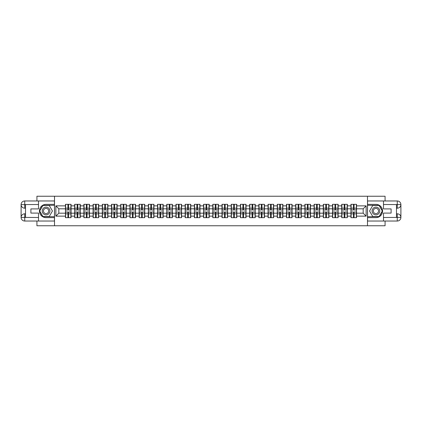 <?xml version="1.0" encoding="UTF-8"?>
<svg xmlns="http://www.w3.org/2000/svg" width="422" height="422" viewBox="0 0 422 422"><rect width="100%" height="100%" fill="white"/><g stroke="black" fill="none" stroke-linecap="round" stroke-linejoin="round"><path stroke-width="0.63" d="M36.92 221.033L36.92 225.759L385.08 225.759L385.08 221.033M385.08 200.967L385.08 196.241L367.488 196.241L367.488 225.759M367.488 196.241L36.92 196.241L36.92 200.967M54.512 225.759L54.512 196.241M363.178 213.184L363.178 208.816L356.537 208.816L356.537 213.184L363.178 213.184L366.132 216.138L366.132 205.862L356.537 205.862L356.537 204.327L350.93 204.327L350.93 208.816L347.332 208.816L347.332 213.184L350.93 213.184L350.93 208.816M366.132 216.138L356.537 216.138L356.537 217.673L350.93 217.673L350.93 216.138L347.332 216.138L347.332 217.673L341.72 217.673L341.72 216.138L338.122 216.138L338.122 217.673L332.515 217.673L332.515 216.138L328.912 216.138L328.912 217.673L323.305 217.673L323.305 216.138L319.702 216.138L319.702 217.673L314.095 217.673L314.095 216.138L310.497 216.138L310.497 217.673L304.89 217.673L304.89 216.138L301.287 216.138L301.287 217.673L295.68 217.673L295.68 216.138L292.077 216.138L292.077 217.673L286.469 217.673L286.469 216.138L282.867 216.138L282.867 217.673L277.259 217.673L277.259 216.138L273.662 216.138L273.662 217.673L268.054 217.673L268.054 216.138L264.452 216.138L264.452 217.673L258.844 217.673L258.844 216.138L255.241 216.138L255.241 217.673L249.634 217.673L249.634 216.138L246.037 216.138L246.037 217.673L240.424 217.673L240.424 216.138L236.826 216.138L236.826 217.673L231.219 217.673L231.219 216.138L227.616 216.138L227.616 217.673L222.009 217.673L222.009 216.138L218.406 216.138L218.406 217.673L212.799 217.673L212.799 216.138L209.201 216.138L209.201 217.673L203.594 217.673L203.594 216.138L199.991 216.138L199.991 217.673L194.384 217.673L194.384 216.138L190.781 216.138L190.781 217.673L185.174 217.673L185.174 216.138L181.576 216.138L181.576 217.673L175.963 217.673L175.963 216.138L172.366 216.138L172.366 217.673L166.759 217.673L166.759 216.138L163.156 216.138L163.156 217.673L157.548 217.673L157.548 216.138L153.946 216.138L153.946 217.673L148.338 217.673L148.338 216.138L144.741 216.138L144.741 217.673L139.133 217.673L139.133 216.138L135.531 216.138L135.531 217.673L129.923 217.673L129.923 216.138L126.32 216.138L126.32 217.673L120.713 217.673L120.713 216.138L117.11 216.138L117.11 217.673L111.503 217.673L111.503 216.138L107.905 216.138L107.905 217.673L102.298 217.673L102.298 216.138L98.695 216.138L98.695 217.673L93.088 217.673L93.088 216.138L89.485 216.138L89.485 217.673L83.878 217.673L83.878 216.138L80.28 216.138L80.28 217.673L74.668 217.673L74.668 216.138L71.07 216.138L71.07 217.673L65.463 217.673L65.463 216.138L55.868 216.138L55.868 205.862L65.463 205.862L65.463 208.816L58.822 208.816L58.822 213.184L65.463 213.184L65.463 208.816M350.93 205.862L347.332 205.862L347.332 204.327L341.72 204.327L341.72 205.862L338.122 205.862L338.122 204.327L332.515 204.327L332.515 205.862L328.912 205.862L328.912 204.327L323.305 204.327L323.305 205.862L319.702 205.862L319.702 204.327L314.095 204.327L314.095 205.862L310.497 205.862L310.497 204.327L304.89 204.327L304.89 205.862L301.287 205.862L301.287 204.327L295.68 204.327L295.68 205.862L292.077 205.862L292.077 204.327L286.469 204.327L286.469 205.862L282.867 205.862L282.867 204.327L277.259 204.327L277.259 205.862L273.662 205.862L273.662 204.327L268.054 204.327L268.054 205.862L264.452 205.862L264.452 204.327L258.844 204.327L258.844 205.862L255.241 205.862L255.241 204.327L249.634 204.327L249.634 205.862L246.037 205.862L246.037 204.327L240.424 204.327L240.424 205.862L236.826 205.862L236.826 204.327L231.219 204.327L231.219 205.862L227.616 205.862L227.616 204.327L222.009 204.327L222.009 205.862L218.406 205.862L218.406 204.327L212.799 204.327L212.799 205.862L209.201 205.862L209.201 204.327L203.594 204.327L203.594 205.862L199.991 205.862L199.991 204.327L194.384 204.327L194.384 205.862L190.781 205.862L190.781 204.327L185.174 204.327L185.174 205.862L181.576 205.862L181.576 204.327L175.963 204.327L175.963 205.862L172.366 205.862L172.366 204.327L166.759 204.327L166.759 205.862L163.156 205.862L163.156 204.327L157.548 204.327L157.548 205.862L153.946 205.862L153.946 204.327L148.338 204.327L148.338 205.862L144.741 205.862L144.741 204.327L139.133 204.327L139.133 205.862L135.531 205.862L135.531 204.327L129.923 204.327L129.923 205.862L126.32 205.862L126.32 204.327L120.713 204.327L120.713 205.862L117.11 205.862L117.11 204.327L111.503 204.327L111.503 205.862L107.905 205.862L107.905 204.327L102.298 204.327L102.298 205.862L98.695 205.862L98.695 204.327L93.088 204.327L93.088 205.862L89.485 205.862L89.485 204.327L83.878 204.327L83.878 205.862L80.28 205.862L80.28 204.327L74.668 204.327L74.668 205.862L71.07 205.862L71.07 204.327L65.463 204.327L65.463 205.862M350.93 213.184L350.93 216.138M347.332 213.184L347.332 216.138M347.332 205.862L347.332 208.816M338.122 213.184L341.72 213.184L341.72 208.816L338.122 208.816L338.122 216.138M341.72 213.184L341.72 216.138M341.72 205.862L341.72 208.816M338.122 205.862L338.122 208.816M328.912 213.184L332.515 213.184L332.515 208.816L328.912 208.816L328.912 216.138M332.515 213.184L332.515 216.138M332.515 205.862L332.515 208.816M328.912 205.862L328.912 208.816M319.702 213.184L323.305 213.184L323.305 208.816L319.702 208.816L319.702 216.138M323.305 213.184L323.305 216.138M323.305 205.862L323.305 208.816M319.702 205.862L319.702 208.816M310.497 213.184L314.095 213.184L314.095 208.816L310.497 208.816L310.497 216.138M314.095 213.184L314.095 216.138M314.095 205.862L314.095 208.816M310.497 205.862L310.497 208.816M301.287 213.184L304.89 213.184L304.89 208.816L301.287 208.816L301.287 216.138M304.89 213.184L304.89 216.138M304.89 205.862L304.89 208.816M301.287 205.862L301.287 208.816M292.077 213.184L295.68 213.184L295.68 208.816L292.077 208.816L292.077 216.138M295.68 213.184L295.68 216.138M295.68 205.862L295.68 208.816M292.077 205.862L292.077 208.816M282.867 213.184L286.469 213.184L286.469 208.816L282.867 208.816L282.867 216.138M286.469 213.184L286.469 216.138M286.469 205.862L286.469 208.816M282.867 205.862L282.867 208.816M273.662 213.184L277.259 213.184L277.259 208.816L273.662 208.816L273.662 216.138M277.259 213.184L277.259 216.138M277.259 205.862L277.259 208.816M273.662 205.862L273.662 208.816M264.452 213.184L268.054 213.184L268.054 208.816L264.452 208.816L264.452 216.138M268.054 213.184L268.054 216.138M268.054 205.862L268.054 208.816M264.452 205.862L264.452 208.816M255.241 213.184L258.844 213.184L258.844 208.816L255.241 208.816L255.241 216.138M258.844 213.184L258.844 216.138M258.844 205.862L258.844 208.816M255.241 205.862L255.241 208.816M246.037 213.184L249.634 213.184L249.634 208.816L246.037 208.816L246.037 216.138M249.634 213.184L249.634 216.138M249.634 205.862L249.634 208.816M246.037 205.862L246.037 208.816M236.826 213.184L240.424 213.184L240.424 208.816L236.826 208.816L236.826 216.138M240.424 213.184L240.424 216.138M240.424 205.862L240.424 208.816M236.826 205.862L236.826 208.816M227.616 213.184L231.219 213.184L231.219 208.816L227.616 208.816L227.616 216.138M231.219 213.184L231.219 216.138M231.219 205.862L231.219 208.816M227.616 205.862L227.616 208.816M218.406 213.184L222.009 213.184L222.009 208.816L218.406 208.816L218.406 216.138M222.009 213.184L222.009 216.138M222.009 205.862L222.009 208.816M218.406 205.862L218.406 208.816M209.201 213.184L212.799 213.184L212.799 208.816L209.201 208.816L209.201 216.138M212.799 213.184L212.799 216.138M212.799 205.862L212.799 208.816M209.201 205.862L209.201 208.816M199.991 213.184L203.594 213.184L203.594 208.816L199.991 208.816L199.991 216.138M203.594 213.184L203.594 216.138M203.594 205.862L203.594 208.816M199.991 205.862L199.991 208.816M190.781 213.184L194.384 213.184L194.384 208.816L190.781 208.816L190.781 216.138M194.384 213.184L194.384 216.138M194.384 205.862L194.384 208.816M190.781 205.862L190.781 208.816M181.576 213.184L185.174 213.184L185.174 208.816L181.576 208.816L181.576 216.138M185.174 213.184L185.174 216.138M185.174 205.862L185.174 208.816M181.576 205.862L181.576 208.816M172.366 213.184L175.963 213.184L175.963 208.816L172.366 208.816L172.366 216.138M175.963 213.184L175.963 216.138M175.963 205.862L175.963 208.816M172.366 205.862L172.366 208.816M163.156 213.184L166.759 213.184L166.759 208.816L163.156 208.816L163.156 216.138M166.759 213.184L166.759 216.138M166.759 205.862L166.759 208.816M163.156 205.862L163.156 208.816M153.946 213.184L157.548 213.184L157.548 208.816L153.946 208.816L153.946 216.138M157.548 213.184L157.548 216.138M157.548 205.862L157.548 208.816M153.946 205.862L153.946 208.816M144.741 213.184L148.338 213.184L148.338 208.816L144.741 208.816L144.741 216.138M148.338 213.184L148.338 216.138M148.338 205.862L148.338 208.816M144.741 205.862L144.741 208.816M135.531 213.184L139.133 213.184L139.133 208.816L135.531 208.816L135.531 216.138M139.133 213.184L139.133 216.138M139.133 205.862L139.133 208.816M135.531 205.862L135.531 208.816M126.32 213.184L129.923 213.184L129.923 208.816L126.32 208.816L126.32 216.138M129.923 213.184L129.923 216.138M129.923 205.862L129.923 208.816M126.32 205.862L126.32 208.816M117.11 213.184L120.713 213.184L120.713 208.816L117.11 208.816L117.11 216.138M120.713 213.184L120.713 216.138M120.713 205.862L120.713 208.816M117.11 205.862L117.11 208.816M107.905 213.184L111.503 213.184L111.503 208.816L107.905 208.816L107.905 216.138M111.503 213.184L111.503 216.138M111.503 205.862L111.503 208.816M107.905 205.862L107.905 208.816M98.695 213.184L102.298 213.184L102.298 208.816L98.695 208.816L98.695 216.138M102.298 213.184L102.298 216.138M102.298 205.862L102.298 208.816M98.695 205.862L98.695 208.816M89.485 213.184L93.088 213.184L93.088 208.816L89.485 208.816L89.485 216.138M93.088 213.184L93.088 216.138M93.088 205.862L93.088 208.816M89.485 205.862L89.485 208.816M80.28 213.184L83.878 213.184L83.878 208.816L80.28 208.816L80.28 216.138M83.878 213.184L83.878 216.138M83.878 205.862L83.878 208.816M80.28 205.862L80.28 208.816M71.07 213.184L74.668 213.184L74.668 208.816L71.07 208.816L71.07 216.138M74.668 213.184L74.668 216.138M74.668 205.862L74.668 208.816M71.07 205.862L71.07 208.816M65.463 213.184L65.463 216.138M58.822 213.184L55.868 216.138M55.868 205.862L58.822 208.816M356.537 213.184L356.537 216.138M356.537 205.862L356.537 208.816M366.132 205.862L363.178 208.816M70.891 204.327L70.891 209.998L68.617 209.998L68.617 204.327M67.91 204.327L67.91 209.998L65.637 209.998L65.637 204.327M67.91 205.097L68.617 205.097M68.617 207.281L67.91 207.281M65.637 217.673L65.637 212.002L67.91 212.002L67.91 217.673M68.617 217.673L68.617 212.002L70.891 212.002L70.891 217.673M68.617 216.903L67.91 216.903M67.91 214.719L68.617 214.719M44.152 207.677A3.835 3.835 0 0 0 42.749 212.92A3.835 3.835 0 0 0 47.987 214.323A3.835 3.835 0 0 0 49.395 209.08A3.835 3.835 0 0 0 44.152 207.677M44.758 208.726A2.627 2.627 0 0 0 43.793 212.313A2.627 2.627 0 0 0 47.385 213.274A2.627 2.627 0 0 0 48.345 209.687A2.627 2.627 0 0 0 44.758 208.726M52.444 211L49.258 216.518L42.886 216.518L39.694 211L42.886 205.482L49.258 205.482L52.444 211M377.848 207.677A3.835 3.835 0 0 0 372.605 209.08A3.835 3.835 0 0 0 374.013 214.323A3.835 3.835 0 0 0 379.251 212.92A3.835 3.835 0 0 0 377.848 207.677M377.242 208.726A2.627 2.627 0 0 0 373.655 209.687A2.627 2.627 0 0 0 374.615 213.274A2.627 2.627 0 0 0 378.207 212.313A2.627 2.627 0 0 0 377.242 208.726M379.114 216.518L372.742 216.518L369.556 211L372.742 205.482L379.114 205.482L382.306 211L379.114 216.518M25.526 208.194L24.729 208.194A3.629 3.629 0 0 1 21.1 204.596A3.629 3.629 0 0 1 24.729 200.967L54.454 200.967L54.454 204.359L46.072 204.359A6.641 6.641 0 0 0 39.431 211A6.641 6.641 0 0 0 46.072 217.641L54.454 217.641L54.454 221.033L24.729 221.033A3.629 3.629 0 0 1 21.1 217.404A3.629 3.629 0 0 1 24.729 213.806L25.526 213.806M54.454 217.641L54.454 204.359M38.513 200.967L38.513 208.906L30.901 208.906L30.901 213.094L38.513 213.094L38.513 221.033M24.729 208.194A3.629 3.629 0 0 1 21.1 204.596L24.729 204.654L24.729 208.194A3.629 3.629 0 0 1 21.1 204.596L21.1 217.404L38.513 217.494M24.729 217.494L24.729 221.033A3.629 3.629 0 0 1 21.1 217.404A3.629 3.629 0 0 1 24.729 213.806L24.729 217.346L25.526 217.346L25.526 204.654L24.729 204.654M54.454 205.303L42.78 205.303L39.494 211L42.78 216.697L54.454 216.697M396.474 213.806L397.271 213.806A3.629 3.629 0 0 1 400.9 217.404A3.629 3.629 0 0 1 397.271 221.033L367.546 221.033L367.546 217.641L375.928 217.641A6.641 6.641 0 0 0 382.569 211A6.641 6.641 0 0 0 375.928 204.359L367.546 204.359L367.546 200.967L397.271 200.967A3.629 3.629 0 0 1 400.9 204.596A3.629 3.629 0 0 1 397.271 208.194L396.474 208.194M367.546 204.359L367.546 217.641M383.487 221.033L383.487 213.094L391.099 213.094L391.099 208.906L383.487 208.906L383.487 200.967M397.271 213.806A3.629 3.629 0 0 1 400.9 217.404L397.271 217.346L397.271 213.806A3.629 3.629 0 0 1 400.9 217.404L400.9 204.596L383.487 204.506M397.271 204.506L397.271 200.967A3.629 3.629 0 0 1 400.9 204.596A3.629 3.629 0 0 1 397.271 208.194L397.271 204.654L396.474 204.654L396.474 217.346L397.271 217.346M367.546 216.697L379.22 216.697L382.506 211L379.22 205.303L367.546 205.303M80.101 204.327L80.101 209.998L77.827 209.998L77.827 204.327M77.12 204.327L77.12 209.998L74.847 209.998L74.847 204.327M77.12 205.097L77.827 205.097M77.827 207.281L77.12 207.281M89.311 204.327L89.311 209.998L87.037 209.998L87.037 204.327M86.331 204.327L86.331 209.998L84.057 209.998L84.057 204.327M86.331 205.097L87.037 205.097M87.037 207.281L86.331 207.281M98.516 204.327L98.516 209.998L96.248 209.998L96.248 204.327M95.536 204.327L95.536 209.998L93.262 209.998L93.262 204.327M95.536 205.097L96.248 205.097M96.248 207.281L95.536 207.281M107.726 204.327L107.726 209.998L105.453 209.998L105.453 204.327M104.746 204.327L104.746 209.998L102.472 209.998L102.472 204.327M104.746 205.097L105.453 205.097M105.453 207.281L104.746 207.281M116.936 204.327L116.936 209.998L114.663 209.998L114.663 204.327M113.956 204.327L113.956 209.998L111.682 209.998L111.682 204.327M113.956 205.097L114.663 205.097M114.663 207.281L113.956 207.281M74.847 217.673L74.847 212.002L77.12 212.002L77.12 217.673M77.827 217.673L77.827 212.002L80.101 212.002L80.101 217.673M77.827 216.903L77.12 216.903M77.12 214.719L77.827 214.719M84.057 217.673L84.057 212.002L86.331 212.002L86.331 217.673M87.037 217.673L87.037 212.002L89.311 212.002L89.311 217.673M87.037 216.903L86.331 216.903M86.331 214.719L87.037 214.719M93.262 217.673L93.262 212.002L95.536 212.002L95.536 217.673M96.248 217.673L96.248 212.002L98.516 212.002L98.516 217.673M96.248 216.903L95.536 216.903M95.536 214.719L96.248 214.719M102.472 217.673L102.472 212.002L104.746 212.002L104.746 217.673M105.453 217.673L105.453 212.002L107.726 212.002L107.726 217.673M105.453 216.903L104.746 216.903M104.746 214.719L105.453 214.719M111.682 217.673L111.682 212.002L113.956 212.002L113.956 217.673M114.663 217.673L114.663 212.002L116.936 212.002L116.936 217.673M114.663 216.903L113.956 216.903M113.956 214.719L114.663 214.719M126.146 204.327L126.146 209.998L123.873 209.998L123.873 204.327M123.161 204.327L123.161 209.998L120.892 209.998L120.892 204.327M123.161 205.097L123.873 205.097M123.873 207.281L123.161 207.281M120.892 217.673L120.892 212.002L123.161 212.002L123.161 217.673M123.873 217.673L123.873 212.002L126.146 212.002L126.146 217.673M123.873 216.903L123.161 216.903M123.161 214.719L123.873 214.719M135.351 204.327L135.351 209.998L133.078 209.998L133.078 204.327M132.371 204.327L132.371 209.998L130.097 209.998L130.097 204.327M132.371 205.097L133.078 205.097M133.078 207.281L132.371 207.281M130.097 217.673L130.097 212.002L132.371 212.002L132.371 217.673M133.078 217.673L133.078 212.002L135.351 212.002L135.351 217.673M133.078 216.903L132.371 216.903M132.371 214.719L133.078 214.719M144.561 204.327L144.561 209.998L142.288 209.998L142.288 204.327M141.581 204.327L141.581 209.998L139.307 209.998L139.307 204.327M141.581 205.097L142.288 205.097M142.288 207.281L141.581 207.281M139.307 217.673L139.307 212.002L141.581 212.002L141.581 217.673M142.288 217.673L142.288 212.002L144.561 212.002L144.561 217.673M142.288 216.903L141.581 216.903M141.581 214.719L142.288 214.719M153.772 204.327L153.772 209.998L151.498 209.998L151.498 204.327M150.791 204.327L150.791 209.998L148.518 209.998L148.518 204.327M150.791 205.097L151.498 205.097M151.498 207.281L150.791 207.281M148.518 217.673L148.518 212.002L150.791 212.002L150.791 217.673M151.498 217.673L151.498 212.002L153.772 212.002L153.772 217.673M151.498 216.903L150.791 216.903M150.791 214.719L151.498 214.719M162.976 204.327L162.976 209.998L160.708 209.998L160.708 204.327M159.996 204.327L159.996 209.998L157.728 209.998L157.728 204.327M159.996 205.097L160.708 205.097M160.708 207.281L159.996 207.281M157.728 217.673L157.728 212.002L159.996 212.002L159.996 217.673M160.708 217.673L160.708 212.002L162.976 212.002L162.976 217.673M160.708 216.903L159.996 216.903M159.996 214.719L160.708 214.719M172.187 204.327L172.187 209.998L169.913 209.998L169.913 204.327M169.206 204.327L169.206 209.998L166.933 209.998L166.933 204.327M169.206 205.097L169.913 205.097M169.913 207.281L169.206 207.281M166.933 217.673L166.933 212.002L169.206 212.002L169.206 217.673M169.913 217.673L169.913 212.002L172.187 212.002L172.187 217.673M169.913 216.903L169.206 216.903M169.206 214.719L169.913 214.719M181.397 204.327L181.397 209.998L179.123 209.998L179.123 204.327M178.416 204.327L178.416 209.998L176.143 209.998L176.143 204.327M178.416 205.097L179.123 205.097M179.123 207.281L178.416 207.281M176.143 217.673L176.143 212.002L178.416 212.002L178.416 217.673M179.123 217.673L179.123 212.002L181.397 212.002L181.397 217.673M179.123 216.903L178.416 216.903M178.416 214.719L179.123 214.719M190.607 204.327L190.607 209.998L188.333 209.998L188.333 204.327M187.626 204.327L187.626 209.998L185.353 209.998L185.353 204.327M187.626 205.097L188.333 205.097M188.333 207.281L187.626 207.281M185.353 217.673L185.353 212.002L187.626 212.002L187.626 217.673M188.333 217.673L188.333 212.002L190.607 212.002L190.607 217.673M188.333 216.903L187.626 216.903M187.626 214.719L188.333 214.719M199.812 204.327L199.812 209.998L197.543 209.998L197.543 204.327M196.831 204.327L196.831 209.998L194.558 209.998L194.558 204.327M196.831 205.097L197.543 205.097M197.543 207.281L196.831 207.281M194.558 217.673L194.558 212.002L196.831 212.002L196.831 217.673M197.543 217.673L197.543 212.002L199.812 212.002L199.812 217.673M197.543 216.903L196.831 216.903M196.831 214.719L197.543 214.719M209.022 204.327L209.022 209.998L206.748 209.998L206.748 204.327M206.042 204.327L206.042 209.998L203.768 209.998L203.768 204.327M206.042 205.097L206.748 205.097M206.748 207.281L206.042 207.281M203.768 217.673L203.768 212.002L206.042 212.002L206.042 217.673M206.748 217.673L206.748 212.002L209.022 212.002L209.022 217.673M206.748 216.903L206.042 216.903M206.042 214.719L206.748 214.719M218.232 204.327L218.232 209.998L215.958 209.998L215.958 204.327M215.252 204.327L215.252 209.998L212.978 209.998L212.978 204.327M215.252 205.097L215.958 205.097M215.958 207.281L215.252 207.281M212.978 217.673L212.978 212.002L215.252 212.002L215.252 217.673M215.958 217.673L215.958 212.002L218.232 212.002L218.232 217.673M215.958 216.903L215.252 216.903M215.252 214.719L215.958 214.719M227.442 204.327L227.442 209.998L225.169 209.998L225.169 204.327M224.457 204.327L224.457 209.998L222.188 209.998L222.188 204.327M224.457 205.097L225.169 205.097M225.169 207.281L224.457 207.281M222.188 217.673L222.188 212.002L224.457 212.002L224.457 217.673M225.169 217.673L225.169 212.002L227.442 212.002L227.442 217.673M225.169 216.903L224.457 216.903M224.457 214.719L225.169 214.719M236.647 204.327L236.647 209.998L234.374 209.998L234.374 204.327M233.667 204.327L233.667 209.998L231.393 209.998L231.393 204.327M233.667 205.097L234.374 205.097M234.374 207.281L233.667 207.281M231.393 217.673L231.393 212.002L233.667 212.002L233.667 217.673M234.374 217.673L234.374 212.002L236.647 212.002L236.647 217.673M234.374 216.903L233.667 216.903M233.667 214.719L234.374 214.719M245.857 204.327L245.857 209.998L243.584 209.998L243.584 204.327M242.877 204.327L242.877 209.998L240.603 209.998L240.603 204.327M242.877 205.097L243.584 205.097M243.584 207.281L242.877 207.281M240.603 217.673L240.603 212.002L242.877 212.002L242.877 217.673M243.584 217.673L243.584 212.002L245.857 212.002L245.857 217.673M243.584 216.903L242.877 216.903M242.877 214.719L243.584 214.719M255.067 204.327L255.067 209.998L252.794 209.998L252.794 204.327M252.087 204.327L252.087 209.998L249.813 209.998L249.813 204.327M252.087 205.097L252.794 205.097M252.794 207.281L252.087 207.281M249.813 217.673L249.813 212.002L252.087 212.002L252.087 217.673M252.794 217.673L252.794 212.002L255.067 212.002L255.067 217.673M252.794 216.903L252.087 216.903M252.087 214.719L252.794 214.719M264.272 204.327L264.272 209.998L262.004 209.998L262.004 204.327M261.292 204.327L261.292 209.998L259.024 209.998L259.024 204.327M261.292 205.097L262.004 205.097M262.004 207.281L261.292 207.281M259.024 217.673L259.024 212.002L261.292 212.002L261.292 217.673M262.004 217.673L262.004 212.002L264.272 212.002L264.272 217.673M262.004 216.903L261.292 216.903M261.292 214.719L262.004 214.719M273.482 204.327L273.482 209.998L271.209 209.998L271.209 204.327M270.502 204.327L270.502 209.998L268.228 209.998L268.228 204.327M270.502 205.097L271.209 205.097M271.209 207.281L270.502 207.281M268.228 217.673L268.228 212.002L270.502 212.002L270.502 217.673M271.209 217.673L271.209 212.002L273.482 212.002L273.482 217.673M271.209 216.903L270.502 216.903M270.502 214.719L271.209 214.719M282.693 204.327L282.693 209.998L280.419 209.998L280.419 204.327M279.712 204.327L279.712 209.998L277.439 209.998L277.439 204.327M279.712 205.097L280.419 205.097M280.419 207.281L279.712 207.281M277.439 217.673L277.439 212.002L279.712 212.002L279.712 217.673M280.419 217.673L280.419 212.002L282.693 212.002L282.693 217.673M280.419 216.903L279.712 216.903M279.712 214.719L280.419 214.719M291.903 204.327L291.903 209.998L289.629 209.998L289.629 204.327M288.922 204.327L288.922 209.998L286.649 209.998L286.649 204.327M288.922 205.097L289.629 205.097M289.629 207.281L288.922 207.281M286.649 217.673L286.649 212.002L288.922 212.002L288.922 217.673M289.629 217.673L289.629 212.002L291.903 212.002L291.903 217.673M289.629 216.903L288.922 216.903M288.922 214.719L289.629 214.719M301.108 204.327L301.108 209.998L298.839 209.998L298.839 204.327M298.127 204.327L298.127 209.998L295.854 209.998L295.854 204.327M298.127 205.097L298.839 205.097M298.839 207.281L298.127 207.281M295.854 217.673L295.854 212.002L298.127 212.002L298.127 217.673M298.839 217.673L298.839 212.002L301.108 212.002L301.108 217.673M298.839 216.903L298.127 216.903M298.127 214.719L298.839 214.719M310.318 204.327L310.318 209.998L308.044 209.998L308.044 204.327M307.337 204.327L307.337 209.998L305.064 209.998L305.064 204.327M307.337 205.097L308.044 205.097M308.044 207.281L307.337 207.281M305.064 217.673L305.064 212.002L307.337 212.002L307.337 217.673M308.044 217.673L308.044 212.002L310.318 212.002L310.318 217.673M308.044 216.903L307.337 216.903M307.337 214.719L308.044 214.719M319.528 204.327L319.528 209.998L317.254 209.998L317.254 204.327M316.547 204.327L316.547 209.998L314.274 209.998L314.274 204.327M316.547 205.097L317.254 205.097M317.254 207.281L316.547 207.281M314.274 217.673L314.274 212.002L316.547 212.002L316.547 217.673M317.254 217.673L317.254 212.002L319.528 212.002L319.528 217.673M317.254 216.903L316.547 216.903M316.547 214.719L317.254 214.719M328.738 204.327L328.738 209.998L326.464 209.998L326.464 204.327M325.752 204.327L325.752 209.998L323.484 209.998L323.484 204.327M325.752 205.097L326.464 205.097M326.464 207.281L325.752 207.281M323.484 217.673L323.484 212.002L325.752 212.002L325.752 217.673M326.464 217.673L326.464 212.002L328.738 212.002L328.738 217.673M326.464 216.903L325.752 216.903M325.752 214.719L326.464 214.719M337.943 204.327L337.943 209.998L335.669 209.998L335.669 204.327M334.962 204.327L334.962 209.998L332.689 209.998L332.689 204.327M334.962 205.097L335.669 205.097M335.669 207.281L334.962 207.281M332.689 217.673L332.689 212.002L334.962 212.002L334.962 217.673M335.669 217.673L335.669 212.002L337.943 212.002L337.943 217.673M335.669 216.903L334.962 216.903M334.962 214.719L335.669 214.719M347.153 204.327L347.153 209.998L344.879 209.998L344.879 204.327M344.173 204.327L344.173 209.998L341.899 209.998L341.899 204.327M344.173 205.097L344.879 205.097M344.879 207.281L344.173 207.281M341.899 217.673L341.899 212.002L344.173 212.002L344.173 217.673M344.879 217.673L344.879 212.002L347.153 212.002L347.153 217.673M344.879 216.903L344.173 216.903M344.173 214.719L344.879 214.719M356.363 204.327L356.363 209.998L354.09 209.998L354.09 204.327M353.383 204.327L353.383 209.998L351.109 209.998L351.109 204.327M353.383 205.097L354.09 205.097M354.09 207.281L353.383 207.281M351.109 217.673L351.109 212.002L353.383 212.002L353.383 217.673M354.09 217.673L354.09 212.002L356.363 212.002L356.363 217.673M354.09 216.903L353.383 216.903M353.383 214.719L354.09 214.719M67.91 208.178L65.637 208.178M67.91 209.919L65.637 209.919M70.891 208.178L68.617 208.178M70.891 209.919L68.617 209.919M68.617 213.822L70.891 213.822M68.617 212.081L70.891 212.081M65.637 213.822L67.91 213.822M65.637 212.081L67.91 212.081M38.513 204.506L24.645 204.57M21.1 217.404A3.629 3.629 0 0 1 24.729 213.806M21.1 204.596A3.629 3.629 0 0 1 24.729 200.967L24.729 204.506M383.487 217.494L397.355 217.43M400.9 204.596A3.629 3.629 0 0 1 397.271 208.194M400.9 217.404A3.629 3.629 0 0 1 397.271 221.033L397.271 217.494M77.12 208.178L74.847 208.178M77.12 209.919L74.847 209.919M80.101 208.178L77.827 208.178M80.101 209.919L77.827 209.919M86.331 208.178L84.057 208.178M86.331 209.919L84.057 209.919M89.311 208.178L87.037 208.178M89.311 209.919L87.037 209.919M95.536 208.178L93.262 208.178M95.536 209.919L93.262 209.919M98.516 208.178L96.248 208.178M98.516 209.919L96.248 209.919M104.746 208.178L102.472 208.178M104.746 209.919L102.472 209.919M107.726 208.178L105.453 208.178M107.726 209.919L105.453 209.919M113.956 208.178L111.682 208.178M113.956 209.919L111.682 209.919M116.936 208.178L114.663 208.178M116.936 209.919L114.663 209.919M77.827 213.822L80.101 213.822M77.827 212.081L80.101 212.081M74.847 213.822L77.12 213.822M74.847 212.081L77.12 212.081M87.037 213.822L89.311 213.822M87.037 212.081L89.311 212.081M84.057 213.822L86.331 213.822M84.057 212.081L86.331 212.081M96.248 213.822L98.516 213.822M96.248 212.081L98.516 212.081M93.262 213.822L95.536 213.822M93.262 212.081L95.536 212.081M105.453 213.822L107.726 213.822M105.453 212.081L107.726 212.081M102.472 213.822L104.746 213.822M102.472 212.081L104.746 212.081M114.663 213.822L116.936 213.822M114.663 212.081L116.936 212.081M111.682 213.822L113.956 213.822M111.682 212.081L113.956 212.081M123.161 208.178L120.892 208.178M123.161 209.919L120.892 209.919M126.146 208.178L123.873 208.178M126.146 209.919L123.873 209.919M123.873 213.822L126.146 213.822M123.873 212.081L126.146 212.081M120.892 213.822L123.161 213.822M120.892 212.081L123.161 212.081M132.371 208.178L130.097 208.178M132.371 209.919L130.097 209.919M135.351 208.178L133.078 208.178M135.351 209.919L133.078 209.919M133.078 213.822L135.351 213.822M133.078 212.081L135.351 212.081M130.097 213.822L132.371 213.822M130.097 212.081L132.371 212.081M141.581 208.178L139.307 208.178M141.581 209.919L139.307 209.919M144.561 208.178L142.288 208.178M144.561 209.919L142.288 209.919M142.288 213.822L144.561 213.822M142.288 212.081L144.561 212.081M139.307 213.822L141.581 213.822M139.307 212.081L141.581 212.081M150.791 208.178L148.518 208.178M150.791 209.919L148.518 209.919M153.772 208.178L151.498 208.178M153.772 209.919L151.498 209.919M151.498 213.822L153.772 213.822M151.498 212.081L153.772 212.081M148.518 213.822L150.791 213.822M148.518 212.081L150.791 212.081M159.996 208.178L157.728 208.178M159.996 209.919L157.728 209.919M162.976 208.178L160.708 208.178M162.976 209.919L160.708 209.919M160.708 213.822L162.976 213.822M160.708 212.081L162.976 212.081M157.728 213.822L159.996 213.822M157.728 212.081L159.996 212.081M169.206 208.178L166.933 208.178M169.206 209.919L166.933 209.919M172.187 208.178L169.913 208.178M172.187 209.919L169.913 209.919M169.913 213.822L172.187 213.822M169.913 212.081L172.187 212.081M166.933 213.822L169.206 213.822M166.933 212.081L169.206 212.081M178.416 208.178L176.143 208.178M178.416 209.919L176.143 209.919M181.397 208.178L179.123 208.178M181.397 209.919L179.123 209.919M179.123 213.822L181.397 213.822M179.123 212.081L181.397 212.081M176.143 213.822L178.416 213.822M176.143 212.081L178.416 212.081M187.626 208.178L185.353 208.178M187.626 209.919L185.353 209.919M190.607 208.178L188.333 208.178M190.607 209.919L188.333 209.919M188.333 213.822L190.607 213.822M188.333 212.081L190.607 212.081M185.353 213.822L187.626 213.822M185.353 212.081L187.626 212.081M196.831 208.178L194.558 208.178M196.831 209.919L194.558 209.919M199.812 208.178L197.543 208.178M199.812 209.919L197.543 209.919M197.543 213.822L199.812 213.822M197.543 212.081L199.812 212.081M194.558 213.822L196.831 213.822M194.558 212.081L196.831 212.081M206.042 208.178L203.768 208.178M206.042 209.919L203.768 209.919M209.022 208.178L206.748 208.178M209.022 209.919L206.748 209.919M206.748 213.822L209.022 213.822M206.748 212.081L209.022 212.081M203.768 213.822L206.042 213.822M203.768 212.081L206.042 212.081M215.252 208.178L212.978 208.178M215.252 209.919L212.978 209.919M218.232 208.178L215.958 208.178M218.232 209.919L215.958 209.919M215.958 213.822L218.232 213.822M215.958 212.081L218.232 212.081M212.978 213.822L215.252 213.822M212.978 212.081L215.252 212.081M224.457 208.178L222.188 208.178M224.457 209.919L222.188 209.919M227.442 208.178L225.169 208.178M227.442 209.919L225.169 209.919M225.169 213.822L227.442 213.822M225.169 212.081L227.442 212.081M222.188 213.822L224.457 213.822M222.188 212.081L224.457 212.081M233.667 208.178L231.393 208.178M233.667 209.919L231.393 209.919M236.647 208.178L234.374 208.178M236.647 209.919L234.374 209.919M234.374 213.822L236.647 213.822M234.374 212.081L236.647 212.081M231.393 213.822L233.667 213.822M231.393 212.081L233.667 212.081M242.877 208.178L240.603 208.178M242.877 209.919L240.603 209.919M245.857 208.178L243.584 208.178M245.857 209.919L243.584 209.919M243.584 213.822L245.857 213.822M243.584 212.081L245.857 212.081M240.603 213.822L242.877 213.822M240.603 212.081L242.877 212.081M252.087 208.178L249.813 208.178M252.087 209.919L249.813 209.919M255.067 208.178L252.794 208.178M255.067 209.919L252.794 209.919M252.794 213.822L255.067 213.822M252.794 212.081L255.067 212.081M249.813 213.822L252.087 213.822M249.813 212.081L252.087 212.081M261.292 208.178L259.024 208.178M261.292 209.919L259.024 209.919M264.272 208.178L262.004 208.178M264.272 209.919L262.004 209.919M262.004 213.822L264.272 213.822M262.004 212.081L264.272 212.081M259.024 213.822L261.292 213.822M259.024 212.081L261.292 212.081M270.502 208.178L268.228 208.178M270.502 209.919L268.228 209.919M273.482 208.178L271.209 208.178M273.482 209.919L271.209 209.919M271.209 213.822L273.482 213.822M271.209 212.081L273.482 212.081M268.228 213.822L270.502 213.822M268.228 212.081L270.502 212.081M279.712 208.178L277.439 208.178M279.712 209.919L277.439 209.919M282.693 208.178L280.419 208.178M282.693 209.919L280.419 209.919M280.419 213.822L282.693 213.822M280.419 212.081L282.693 212.081M277.439 213.822L279.712 213.822M277.439 212.081L279.712 212.081M288.922 208.178L286.649 208.178M288.922 209.919L286.649 209.919M291.903 208.178L289.629 208.178M291.903 209.919L289.629 209.919M289.629 213.822L291.903 213.822M289.629 212.081L291.903 212.081M286.649 213.822L288.922 213.822M286.649 212.081L288.922 212.081M298.127 208.178L295.854 208.178M298.127 209.919L295.854 209.919M301.108 208.178L298.839 208.178M301.108 209.919L298.839 209.919M298.839 213.822L301.108 213.822M298.839 212.081L301.108 212.081M295.854 213.822L298.127 213.822M295.854 212.081L298.127 212.081M307.337 208.178L305.064 208.178M307.337 209.919L305.064 209.919M310.318 208.178L308.044 208.178M310.318 209.919L308.044 209.919M308.044 213.822L310.318 213.822M308.044 212.081L310.318 212.081M305.064 213.822L307.337 213.822M305.064 212.081L307.337 212.081M316.547 208.178L314.274 208.178M316.547 209.919L314.274 209.919M319.528 208.178L317.254 208.178M319.528 209.919L317.254 209.919M317.254 213.822L319.528 213.822M317.254 212.081L319.528 212.081M314.274 213.822L316.547 213.822M314.274 212.081L316.547 212.081M325.752 208.178L323.484 208.178M325.752 209.919L323.484 209.919M328.738 208.178L326.464 208.178M328.738 209.919L326.464 209.919M326.464 213.822L328.738 213.822M326.464 212.081L328.738 212.081M323.484 213.822L325.752 213.822M323.484 212.081L325.752 212.081M334.962 208.178L332.689 208.178M334.962 209.919L332.689 209.919M337.943 208.178L335.669 208.178M337.943 209.919L335.669 209.919M335.669 213.822L337.943 213.822M335.669 212.081L337.943 212.081M332.689 213.822L334.962 213.822M332.689 212.081L334.962 212.081M344.173 208.178L341.899 208.178M344.173 209.919L341.899 209.919M347.153 208.178L344.879 208.178M347.153 209.919L344.879 209.919M344.879 213.822L347.153 213.822M344.879 212.081L347.153 212.081M341.899 213.822L344.173 213.822M341.899 212.081L344.173 212.081M353.383 208.178L351.109 208.178M353.383 209.919L351.109 209.919M356.363 208.178L354.09 208.178M356.363 209.919L354.09 209.919M354.09 213.822L356.363 213.822M354.09 212.081L356.363 212.081M351.109 213.822L353.383 213.822M351.109 212.081L353.383 212.081"/></g></svg>
